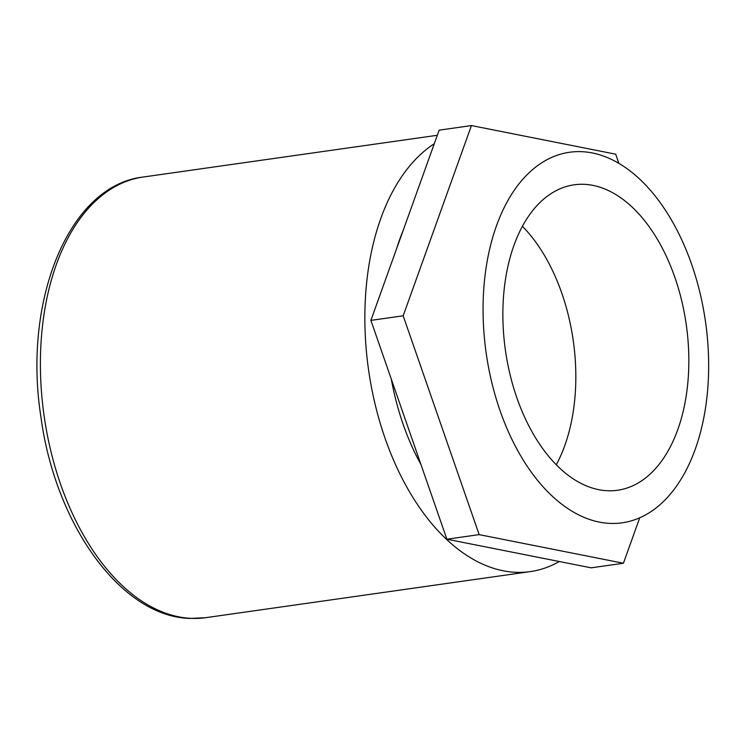 <?xml version="1.0" encoding="UTF-8"?>
<svg xmlns="http://www.w3.org/2000/svg" width="744" height="744" viewBox="0 0 744 744"><rect width="100%" height="100%" fill="white"/><g stroke="black" fill="none" stroke-linecap="round" stroke-linejoin="round"><path stroke-width="1.12" d="M610.154 523.404A187.135 110.782 81.9 0 0 622.151 522.809A187.135 110.782 81.9 0 0 706.8 332.001A187.135 110.782 81.9 0 0 581.557 151.664A187.135 110.782 81.9 0 0 569.551 152.26A187.135 110.782 81.9 0 0 484.911 343.058A187.135 110.782 81.9 0 0 610.154 523.404M559.311 561.515A222.53 131.744 -98.1 0 1 530.277 571.606A222.53 131.744 -98.1 0 1 516.011 572.322A222.53 131.744 -98.1 0 1 371.479 387.354A222.53 131.744 -98.1 0 1 434.273 143.741M584.068 184.317A154.259 91.326 81.9 0 0 574.173 184.81A154.259 91.326 81.9 0 0 504.395 342.091A154.259 91.326 81.9 0 0 607.643 490.752A154.259 91.326 81.9 0 0 617.539 490.259A154.259 91.326 81.9 0 0 687.307 332.977A154.259 91.326 81.9 0 0 584.068 184.317M556.279 464.786A154.259 91.326 81.9 0 0 522.428 226.316M402.95 231.021A187.135 110.782 81.9 0 0 396.636 248.636M391.325 379.226A187.135 110.782 81.9 0 0 420.964 464.572M639.738 517.768L623.426 563.245L591.136 567.83L446.884 539.214L370.893 320.376L439.146 130.154L471.436 125.569L615.688 154.185L618.859 163.327M623.426 563.245L479.164 534.629L403.174 315.8L471.436 125.569M446.884 539.214L479.164 534.629M370.893 320.376L403.174 315.8M191.552 618.376A222.53 131.744 81.9 0 0 205.818 617.669L190.603 618.431C121.505 617.325 55.316 524.864 40.948 417.086C22.571 300.697 68.746 185.405 143.267 177.016A222.53 131.744 81.9 0 0 42.603 403.918A222.53 131.744 81.9 0 0 191.552 618.376M205.818 617.669L530.277 571.606M143.267 177.016L437.314 135.278"/></g></svg>
